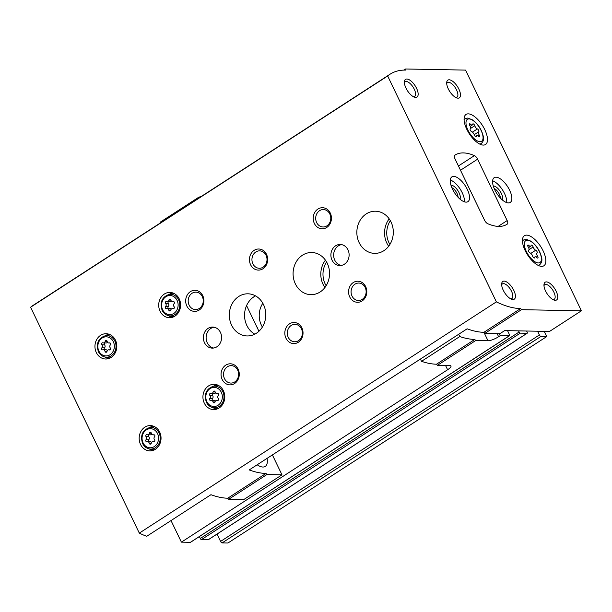<?xml version="1.0" encoding="UTF-8"?>
<svg xmlns="http://www.w3.org/2000/svg" width="612" height="612" viewBox="0 0 612 612"><rect width="100%" height="100%" fill="white"/><g stroke="black" fill="none" stroke-linecap="round" stroke-linejoin="round"><path stroke-width="0.92" d="M499.254 333.693L500.211 335.69L509.207 335.85A1.683 0.734 57.1 0 0 509.413 335.797A1.683 0.734 57.1 0 0 509.345 334.397L507.547 330.664M208.493 539.57A1.262 0.551 57.1 0 1 208.386 539.692A1.262 0.551 57.1 0 1 208.233 539.73L201.463 539.608A1.262 0.551 57.1 0 1 200.292 538.491L519.106 332.033L518.548 330.87M519.106 332.033A1.262 0.551 57.1 0 0 520.269 333.142L527.039 333.272A1.262 0.551 57.1 0 0 527.2 333.234A1.262 0.551 57.1 0 0 527.146 332.178L526.588 331.015M539.386 334.955A1.683 0.734 57.1 0 0 540.939 336.447L546.761 336.554L227.947 543.012L222.125 542.905A1.683 0.734 57.1 0 1 220.572 541.421L539.386 334.955L537.588 331.222M546.761 336.554L544.252 331.344M500.211 335.69L498.619 336.715A8.43 2.134 -25.7 0 1 488.009 340.769L475.685 340.54L474.782 339.43L436.524 364.209L437.427 365.318L475.685 340.54M437.427 365.318L449.751 365.548A8.43 2.134 -25.7 0 1 450.975 366.014A8.43 2.134 -25.7 0 1 447.609 369.755L181.404 542.148L190.393 542.316A1.683 0.734 57.1 0 0 190.6 542.263A1.683 0.734 57.1 0 0 190.737 542.094M171.016 520.575L181.404 542.148M220.572 541.421L217.046 534.085M200.292 538.491L199.374 536.579M420.421 359.06L421.515 361.332L459.773 336.554A126.455 54.843 57.1 0 0 474.782 339.43M458.679 334.282L459.773 336.554M436.524 364.209A126.455 54.843 -122.9 0 1 421.515 361.332M160.443 222.913L160.122 222.24L198.38 197.469A126.455 54.843 -122.9 0 1 201.555 196.291M198.701 198.135L198.38 197.469M256.405 326.005A16.861 14.581 91.1 0 1 258.203 329.738M326.142 285.743A20.02 17.32 91.1 0 1 325.156 283.93A20.02 17.32 91.1 0 1 326.586 261.982M262.38 327.038A20.02 17.32 91.1 0 1 261.393 325.224A20.02 17.32 91.1 0 1 262.823 303.277M389.905 244.456A20.02 17.32 91.1 0 1 388.918 242.635A20.02 17.32 91.1 0 1 390.349 220.687M536.839 257.606A1.668 0.719 57.1 0 0 537.872 258.019A1.668 0.719 57.1 0 0 537.566 256.221A2.915 1.262 57.1 0 1 537.03 253.077A2.915 1.262 57.1 0 1 537.091 253.039A1.668 0.719 57.1 0 0 537.122 253.024A1.668 0.719 57.1 0 0 537.03 251.608A1.668 0.719 57.1 0 0 535.73 250.216A2.915 1.262 57.1 0 1 533.129 246.996A1.668 0.719 57.1 0 0 532.226 245.557A1.668 0.719 57.1 0 0 531.216 245.167A1.668 0.719 57.1 0 0 531.04 245.557A2.915 1.262 57.1 0 1 530.719 246.246A2.915 1.262 57.1 0 1 528.913 245.519A1.668 0.719 57.1 0 0 527.881 245.106A1.668 0.719 57.1 0 0 528.179 246.904A2.915 1.262 57.1 0 1 528.714 250.056A2.915 1.262 57.1 0 1 528.661 250.086A1.668 0.719 57.1 0 0 528.623 250.101A1.668 0.719 57.1 0 0 528.714 251.524A1.668 0.719 57.1 0 0 530.015 252.909A2.915 1.262 57.1 0 1 532.624 256.13A1.668 0.719 57.1 0 0 533.519 257.575A1.668 0.719 57.1 0 0 534.528 257.958A1.668 0.719 57.1 0 0 534.712 257.568A2.915 1.262 57.1 0 1 535.026 256.887A2.915 1.262 57.1 0 1 536.839 257.606M478.477 136.338A1.668 0.719 57.1 0 0 479.51 136.751A1.668 0.719 57.1 0 0 479.204 134.954A2.915 1.262 57.1 0 1 478.668 131.81A2.915 1.262 57.1 0 1 478.729 131.779A1.668 0.719 57.1 0 0 478.76 131.756A1.668 0.719 57.1 0 0 478.668 130.341A1.668 0.719 57.1 0 0 477.368 128.948A2.915 1.262 57.1 0 1 474.767 125.728A1.668 0.719 57.1 0 0 473.864 124.29A1.668 0.719 57.1 0 0 472.854 123.899A1.668 0.719 57.1 0 0 472.678 124.29A2.915 1.262 57.1 0 1 472.357 124.978A2.915 1.262 57.1 0 1 470.552 124.251A1.668 0.719 57.1 0 0 469.511 123.838A1.668 0.719 57.1 0 0 469.817 125.636A2.915 1.262 57.1 0 1 470.353 128.788A2.915 1.262 57.1 0 1 470.299 128.818A1.668 0.719 57.1 0 0 470.261 128.834A1.668 0.719 57.1 0 0 470.353 130.257A1.668 0.719 57.1 0 0 471.653 131.641A2.915 1.262 57.1 0 1 474.262 134.862A1.668 0.719 57.1 0 0 475.157 136.308A1.668 0.719 57.1 0 0 476.167 136.69A1.668 0.719 57.1 0 0 476.35 136.3A2.915 1.262 57.1 0 1 476.664 135.619A2.915 1.262 57.1 0 1 478.477 136.338M246.582 305.595L258.937 331.26M403.912 70.097L405.626 68.988L405.794 70.082A126.455 54.843 57.1 0 0 390.112 74.182L33.04 305.419A126.455 54.843 57.1 0 0 30.6 307.232L139.306 533.113A126.455 54.843 57.1 0 0 146.719 536.311L210.956 494.703A126.455 54.843 -122.9 0 0 227.74 498.214L265.998 473.436L266.893 474.545L281.979 474.828L272.394 454.923M139.306 533.113L496.378 301.877A126.455 54.843 57.1 0 0 520.567 308.578L483.908 332.316L484.803 333.425L499.882 333.708L504.663 330.61L549.522 331.444L581.4 310.797L465.556 70.097L405.626 68.988M30.6 307.232L387.671 75.995L496.378 301.877M390.112 74.182A126.455 54.843 57.1 0 0 387.671 75.995M227.74 498.214L228.643 499.323L243.721 499.599L281.979 474.828M484.803 333.425L521.47 309.687L581.4 310.797M228.643 499.323L266.893 474.545M520.567 308.578L521.47 309.687M265.998 473.436A126.455 54.843 57.1 0 1 249.214 469.932L467.124 328.812A126.455 54.843 -122.9 0 0 483.908 332.316M484.52 220.152A4.215 1.828 57.1 0 0 487.71 223.701A67.442 29.246 57.1 0 0 507.111 224.222A67.442 29.246 57.1 0 0 507.348 224.061A4.215 1.828 57.1 0 0 507.157 220.572L477.605 159.166A4.215 1.828 57.1 0 0 474.407 155.624A67.442 29.246 57.1 0 0 455.007 155.096A67.442 29.246 57.1 0 0 454.77 155.257A4.215 1.828 57.1 0 0 454.961 158.745L484.52 220.152M325.423 260.154A21.076 18.23 -88.9 0 0 323.09 284.419A21.076 18.23 -88.9 0 0 324.918 287.525M389.186 218.867A21.076 18.23 -88.9 0 0 386.845 243.132A21.076 18.23 -88.9 0 0 388.674 246.238M204.301 403.14A12.645 10.94 91.1 0 1 204.5 390.471A12.645 10.94 91.1 0 1 214.101 384.298A12.645 10.94 91.1 0 1 224.795 397.15A12.645 10.94 91.1 0 1 213.626 409.589A12.645 10.94 91.1 0 1 204.301 403.14M140.538 444.427A12.645 10.94 91.1 0 1 140.737 431.758A12.645 10.94 91.1 0 1 150.338 425.592A12.645 10.94 91.1 0 1 161.04 438.437A12.645 10.94 91.1 0 1 149.864 450.876A12.645 10.94 91.1 0 1 140.538 444.427M96.321 352.558A12.645 10.94 91.1 0 1 96.52 339.889A12.645 10.94 91.1 0 1 106.121 333.724A12.645 10.94 91.1 0 1 116.823 346.568A12.645 10.94 91.1 0 1 105.654 359.007A12.645 10.94 91.1 0 1 96.321 352.558M160.084 311.271A12.645 10.94 91.1 0 1 160.283 298.602A12.645 10.94 91.1 0 1 169.884 292.429A12.645 10.94 91.1 0 1 180.586 305.273A12.645 10.94 91.1 0 1 169.417 317.72A12.645 10.94 91.1 0 1 160.084 311.271M295.374 283.907A21.076 18.23 91.1 0 1 295.703 262.793A21.076 18.23 91.1 0 1 311.699 252.511A21.076 18.23 91.1 0 1 329.539 273.924A21.076 18.23 91.1 0 1 310.919 294.655A21.076 18.23 91.1 0 1 295.374 283.907M231.611 325.202A21.076 18.23 91.1 0 1 231.94 304.087A21.076 18.23 91.1 0 1 247.944 293.806A21.076 18.23 91.1 0 1 265.776 315.218A21.076 18.23 91.1 0 1 247.156 335.95A21.076 18.23 91.1 0 1 231.611 325.202M359.129 242.612A21.076 18.23 91.1 0 1 359.466 221.498A21.076 18.23 91.1 0 1 375.462 211.217A21.076 18.23 91.1 0 1 393.302 232.629A21.076 18.23 91.1 0 1 374.682 253.368A21.076 18.23 91.1 0 1 359.129 242.612M204.507 342.751A10.542 9.111 91.1 0 1 204.676 332.194A10.542 9.111 91.1 0 1 212.678 327.053A10.542 9.111 91.1 0 1 221.59 337.755A10.542 9.111 91.1 0 1 212.287 348.121A10.542 9.111 91.1 0 1 204.507 342.751M332.033 260.161A10.542 9.111 91.1 0 1 332.201 249.604A10.542 9.111 91.1 0 1 340.203 244.463A10.542 9.111 91.1 0 1 349.115 255.173A10.542 9.111 91.1 0 1 339.805 265.539A10.542 9.111 91.1 0 1 332.033 260.161M349.72 296.912A10.542 9.111 91.1 0 1 357.844 281.214A10.542 9.111 91.1 0 1 365.502 297.126A10.542 9.111 91.1 0 1 349.72 296.912M285.957 338.207A10.542 9.111 91.1 0 1 294.081 322.509A10.542 9.111 91.1 0 1 301.739 338.421A10.542 9.111 91.1 0 1 285.957 338.207M222.194 379.494A10.542 9.111 91.1 0 1 230.319 363.796A10.542 9.111 91.1 0 1 237.976 379.708A10.542 9.111 91.1 0 1 222.194 379.494M250.583 264.713A10.542 9.111 91.1 0 1 258.715 249.007A10.542 9.111 91.1 0 1 266.373 264.92A10.542 9.111 91.1 0 1 250.583 264.713M186.821 306A10.542 9.111 91.1 0 1 194.953 290.302A10.542 9.111 91.1 0 1 202.61 306.214A10.542 9.111 91.1 0 1 186.821 306M314.346 223.418A10.542 9.111 91.1 0 1 322.478 207.72A10.542 9.111 91.1 0 1 330.136 223.632A10.542 9.111 91.1 0 1 314.346 223.418M526.634 235.123A17.916 7.772 57.1 0 0 524.408 235.704A17.916 7.772 57.1 0 0 527.628 254.959A17.916 7.772 57.1 0 0 543.884 265.776A17.916 7.772 57.1 0 0 541.987 248.694A17.916 7.772 57.1 0 0 526.634 235.123M468.272 113.855A17.916 7.772 57.1 0 0 466.046 114.436A17.916 7.772 57.1 0 0 469.266 133.691A17.916 7.772 57.1 0 0 485.523 144.508A17.916 7.772 57.1 0 0 483.625 127.426A17.916 7.772 57.1 0 0 468.272 113.855M508.404 202.916A14.757 6.395 -122.9 0 1 495.766 191.74A14.757 6.395 -122.9 0 1 494.198 177.671A14.757 6.395 -122.9 0 1 507.585 186.576A14.757 6.395 -122.9 0 1 510.24 202.434A14.757 6.395 -122.9 0 1 508.404 202.916M466.092 202.128A14.757 6.395 -122.9 0 1 453.446 190.952A14.757 6.395 -122.9 0 1 451.886 176.883A14.757 6.395 -122.9 0 1 465.273 185.788A14.757 6.395 -122.9 0 1 467.92 201.654A14.757 6.395 -122.9 0 1 466.092 202.128M458.006 98.188A10.542 4.567 -122.9 0 1 456.759 97.943A10.542 4.567 -122.9 0 1 449.743 91.479A10.542 4.567 -122.9 0 1 446.714 82.436A10.542 4.567 -122.9 0 1 456.774 85.565A10.542 4.567 -122.9 0 1 458.006 98.188M555.275 300.301A10.542 4.567 -122.9 0 1 554.028 300.056A10.542 4.567 -122.9 0 1 547.013 293.592A10.542 4.567 -122.9 0 1 543.984 284.549A10.542 4.567 -122.9 0 1 554.044 287.678A10.542 4.567 -122.9 0 1 555.275 300.301M512.955 299.513A10.542 4.567 -122.9 0 1 511.709 299.276A10.542 4.567 -122.9 0 1 504.701 292.811A10.542 4.567 -122.9 0 1 501.672 283.769A10.542 4.567 -122.9 0 1 511.731 286.89A10.542 4.567 -122.9 0 1 512.955 299.513M415.686 97.4A10.542 4.567 -122.9 0 1 414.439 97.163A10.542 4.567 -122.9 0 1 407.431 90.698A10.542 4.567 -122.9 0 1 404.402 81.656A10.542 4.567 -122.9 0 1 414.454 84.777A10.542 4.567 -122.9 0 1 415.686 97.4M255.518 295.871A21.076 18.23 -88.9 0 0 246.843 325.485A21.076 18.23 -88.9 0 0 254.806 334.16M267.046 458.38A18.796 8.147 -122.9 0 1 265.248 466.428A18.796 8.147 -122.9 0 1 262.923 467.033A18.796 8.147 -122.9 0 1 257.178 464.776M404.394 82.804A8.713 3.779 -122.9 0 1 405.152 81.794A8.713 3.779 -122.9 0 1 413.054 87.049A8.713 3.779 -122.9 0 1 414.622 96.421A8.713 3.779 -122.9 0 1 413.544 96.704A8.713 3.779 -122.9 0 1 413.383 96.696M501.664 284.917A8.713 3.779 -122.9 0 1 502.421 283.907A8.713 3.779 -122.9 0 1 510.332 289.162A8.713 3.779 -122.9 0 1 511.892 298.534A8.713 3.779 -122.9 0 1 510.813 298.817A8.713 3.779 -122.9 0 1 510.66 298.809M543.976 285.705A8.713 3.779 -122.9 0 1 544.734 284.695A8.713 3.779 -122.9 0 1 552.644 289.95A8.713 3.779 -122.9 0 1 554.204 299.314A8.713 3.779 -122.9 0 1 553.126 299.597A8.713 3.779 -122.9 0 1 552.973 299.589M446.706 83.592A8.713 3.779 -122.9 0 1 447.464 82.582A8.713 3.779 -122.9 0 1 455.374 87.837A8.713 3.779 -122.9 0 1 456.934 97.209A8.713 3.779 -122.9 0 1 455.856 97.484A8.713 3.779 -122.9 0 1 455.703 97.476M450.294 180.02A14.757 6.395 -122.9 0 1 460.17 189.093A14.757 6.395 -122.9 0 1 464.409 201.815M450.968 185.237A8.43 3.657 -122.9 0 1 457.868 190.584A8.43 3.657 -122.9 0 1 459.926 199.068M451.84 187.67A6.831 2.961 -122.9 0 1 458.059 197.278M492.606 180.808A14.757 6.395 -122.9 0 1 502.483 189.881A14.757 6.395 -122.9 0 1 506.721 202.603M493.28 186.025A8.43 3.657 -122.9 0 1 500.188 191.372A8.43 3.657 -122.9 0 1 502.245 199.856M494.159 188.458A6.831 2.961 -122.9 0 1 500.379 198.058M316.641 222.538A8.713 7.535 91.1 0 1 316.779 213.81A8.713 7.535 91.1 0 1 323.396 209.564A8.713 7.535 91.1 0 1 330.771 218.415A8.713 7.535 91.1 0 1 323.075 226.983A8.713 7.535 91.1 0 1 316.641 222.538M189.123 305.128A8.713 7.535 91.1 0 1 189.261 296.399A8.713 7.535 91.1 0 1 195.871 292.146A8.713 7.535 91.1 0 1 203.245 300.997A8.713 7.535 91.1 0 1 195.549 309.565A8.713 7.535 91.1 0 1 189.123 305.128M252.886 263.833A8.713 7.535 91.1 0 1 253.024 255.105A8.713 7.535 91.1 0 1 259.633 250.851A8.713 7.535 91.1 0 1 267.008 259.702A8.713 7.535 91.1 0 1 259.312 268.278A8.713 7.535 91.1 0 1 252.886 263.833M224.489 378.621A8.713 7.535 91.1 0 1 224.627 369.893A8.713 7.535 91.1 0 1 231.244 365.639A8.713 7.535 91.1 0 1 238.619 374.49A8.713 7.535 91.1 0 1 230.923 383.066A8.713 7.535 91.1 0 1 224.489 378.621M288.252 337.327A8.713 7.535 91.1 0 1 288.39 328.598A8.713 7.535 91.1 0 1 295.007 324.352A8.713 7.535 91.1 0 1 302.374 333.203A8.713 7.535 91.1 0 1 294.678 341.771A8.713 7.535 91.1 0 1 288.252 337.327M352.015 296.032A8.713 7.535 91.1 0 1 352.152 287.303A8.713 7.535 91.1 0 1 358.77 283.058A8.713 7.535 91.1 0 1 366.137 291.909A8.713 7.535 91.1 0 1 358.441 300.477A8.713 7.535 91.1 0 1 352.015 296.032M341.182 265.447A10.542 9.111 91.1 0 1 334.787 260.215A10.542 9.111 91.1 0 1 341.572 244.616M213.665 348.029A10.542 9.111 91.1 0 1 207.261 342.804A10.542 9.111 91.1 0 1 214.047 327.198M169.31 294.364A12.645 10.94 91.1 0 1 172.523 292.857M172.064 317.391A12.645 10.94 91.1 0 1 168.912 315.761M169.233 294.38C162.019 296.912 159.648 302.229 162.134 310.315C163.641 313.283 165.867 315.088 168.835 315.746A10.809 9.348 91.1 0 0 179.79 305.258A10.809 9.348 91.1 0 0 169.233 294.38L173.64 293.683A11.59 10.029 91.1 0 1 174.313 293.607M173.885 316.702A11.59 10.029 91.1 0 1 173.219 316.603L168.835 315.746M168.797 310.055A2.066 1.79 -88.9 0 0 166.563 308.524A1.178 1.017 -88.9 0 1 165.6 306.52A2.066 1.79 -88.9 0 0 165.645 303.521A1.178 1.017 -88.9 0 1 166.671 301.54A2.066 1.79 -88.9 0 0 168.943 300.071A1.178 1.017 -88.9 0 1 170.932 300.094A2.066 1.79 -88.9 0 0 173.158 301.632A1.178 1.017 -88.9 0 1 174.122 303.636A2.066 1.79 -88.9 0 0 174.076 306.635A1.178 1.017 -88.9 0 1 173.051 308.609A2.066 1.79 -88.9 0 0 170.779 310.085L168.797 310.055A1.178 1.017 -88.9 0 0 170.779 310.085M105.547 335.659A12.645 10.94 91.1 0 1 108.76 334.144M108.301 358.686A12.645 10.94 91.1 0 1 105.149 357.048M105.471 335.674C98.257 338.207 95.885 343.523 98.371 351.609C99.878 354.577 102.112 356.383 105.073 357.033A10.809 9.348 91.1 0 0 116.028 346.553A10.809 9.348 91.1 0 0 105.471 335.674L109.877 334.978A11.59 10.029 91.1 0 1 110.55 334.902M110.122 357.997A11.59 10.029 91.1 0 1 109.456 357.89L105.073 357.033M105.035 351.349A2.066 1.79 -88.9 0 0 102.801 349.819A1.178 1.017 -88.9 0 1 101.844 347.815A2.066 1.79 -88.9 0 0 101.883 344.808A1.178 1.017 -88.9 0 1 102.908 342.835A2.066 1.79 -88.9 0 0 105.18 341.366A1.178 1.017 -88.9 0 1 107.169 341.389A2.066 1.79 -88.9 0 0 109.395 342.927A1.178 1.017 -88.9 0 1 110.359 344.923A2.066 1.79 -88.9 0 0 110.313 347.93A1.178 1.017 -88.9 0 1 109.288 349.903A2.066 1.79 -88.9 0 0 107.016 351.38A1.178 1.017 -88.9 0 1 105.035 351.349L107.016 351.387M149.756 427.528A12.645 10.94 91.1 0 1 152.977 426.013M152.518 450.554A12.645 10.94 91.1 0 1 149.359 448.917M149.68 427.543C142.466 430.075 140.102 435.392 142.588 443.478C144.088 446.446 146.322 448.252 149.282 448.91A10.809 9.348 91.1 0 0 160.237 438.422A10.809 9.348 91.1 0 0 149.68 427.543L154.094 426.847A11.59 10.029 91.1 0 1 154.767 426.771M154.339 449.866A11.59 10.029 91.1 0 1 153.666 449.766L149.282 448.91M149.244 443.218A2.066 1.79 -88.9 0 0 147.018 441.688A1.178 1.017 -88.9 0 1 146.054 439.684A2.066 1.79 -88.9 0 0 146.1 436.677A1.178 1.017 -88.9 0 1 147.125 434.704A2.066 1.79 -88.9 0 0 149.397 433.235A1.178 1.017 -88.9 0 1 151.378 433.258A2.066 1.79 -88.9 0 0 153.604 434.795A1.178 1.017 -88.9 0 1 154.568 436.792A2.066 1.79 -88.9 0 0 154.53 439.798A1.178 1.017 -88.9 0 1 153.505 441.772A2.066 1.79 -88.9 0 0 151.233 443.249L149.244 443.218A1.178 1.017 -88.9 0 0 151.233 443.249M213.519 386.233A12.645 10.94 91.1 0 1 216.74 384.726M216.281 409.26A12.645 10.94 91.1 0 1 213.121 407.63M213.443 386.248C206.229 388.788 203.865 394.097 206.351 402.183C207.85 405.152 210.084 406.965 213.045 407.615A10.809 9.348 91.1 0 0 224 397.134A10.809 9.348 91.1 0 0 213.443 386.248L217.857 385.552A11.59 10.029 91.1 0 1 218.53 385.476M218.102 408.571A11.59 10.029 91.1 0 1 217.428 408.472L213.045 407.615M213.007 401.923A2.066 1.79 -88.9 0 0 210.78 400.393A1.178 1.017 -88.9 0 1 209.817 398.389A2.066 1.79 -88.9 0 0 209.862 395.39A1.178 1.017 -88.9 0 1 210.888 393.409A2.066 1.79 -88.9 0 0 213.16 391.94A1.178 1.017 -88.9 0 1 215.141 391.971A2.066 1.79 -88.9 0 0 217.367 393.501A1.178 1.017 -88.9 0 1 218.331 395.505A2.066 1.79 -88.9 0 0 218.293 398.504A1.178 1.017 -88.9 0 1 217.268 400.485A2.066 1.79 -88.9 0 0 214.996 401.954L213.007 401.923A1.178 1.017 -88.9 0 0 214.996 401.954M171.138 309.274A2.066 1.79 -88.9 0 0 169.776 308.494L167.091 308.448M168.598 301.662A1.178 1.017 -88.9 0 0 168.338 303.567A2.066 1.79 -88.9 0 1 168.292 306.574A1.178 1.017 -88.9 0 0 168.476 308.471M167.175 301.639L169.861 301.685A2.066 1.79 -88.9 0 0 171.268 300.936M215.355 401.143A2.066 1.79 -88.9 0 0 213.986 400.363L211.301 400.317M212.815 393.531A1.178 1.017 -88.9 0 0 212.548 395.436A2.066 1.79 -88.9 0 1 212.502 398.443A1.178 1.017 -88.9 0 0 212.693 400.34M211.385 393.508L214.078 393.554A2.066 1.79 -88.9 0 0 215.485 392.805M151.592 442.43A2.066 1.79 -88.9 0 0 150.223 441.657L147.538 441.604M149.053 434.826A1.178 1.017 -88.9 0 0 148.785 436.731A2.066 1.79 -88.9 0 1 148.739 439.737A1.178 1.017 -88.9 0 0 148.93 441.634M147.622 434.795L150.315 434.849A2.066 1.79 -88.9 0 0 151.722 434.092M107.375 350.561A2.066 1.79 -88.9 0 0 106.014 349.789L103.329 349.735M104.836 342.957A1.178 1.017 -88.9 0 0 104.575 344.862A2.066 1.79 -88.9 0 1 104.53 347.861A1.178 1.017 -88.9 0 0 104.713 349.766M103.413 342.927L106.098 342.98A2.066 1.79 -88.9 0 0 107.513 342.223M190.393 542.316L509.207 335.85M222.125 542.905L540.939 336.447M445.544 365.463L447.609 369.755M497.143 333.655L498.619 336.715M201.463 539.608L520.269 333.142M208.233 539.73L527.039 333.272M483.993 332.431L488.009 340.769M527.391 240.172A13.066 5.669 57.1 0 0 529.931 257.155A13.066 5.669 57.1 0 0 541.291 257.369A13.066 5.669 57.1 0 0 527.391 240.172M469.029 118.904A13.066 5.669 57.1 0 0 471.569 135.887A13.066 5.669 57.1 0 0 482.929 136.101A13.066 5.669 57.1 0 0 469.029 118.904M506.866 224.375L507.348 224.061M458.434 165.967L474.407 155.624M498.176 226.386L507.157 220.572M460.499 170.243L477.605 159.166M464.064 119.485L465.219 118.743A14.757 6.395 57.1 0 0 464.087 120.082M479.571 143.988A14.757 6.395 57.1 0 0 481.254 143.506C483.35 141.67 484.008 139.199 483.228 136.094C481.537 129.415 478.064 124.045 472.801 119.983L467.782 118.047L465.219 118.743M522.426 240.753L523.581 240.003A14.757 6.395 57.1 0 0 522.449 241.35M537.933 265.256A14.757 6.395 57.1 0 0 539.616 264.774C541.719 262.938 542.37 260.467 541.589 257.361C539.899 250.683 536.426 245.313 531.162 241.25L526.144 239.315L523.581 240.003M475.731 136.698L476.35 136.3M469.465 124.955L470.552 124.251M470.613 128.421L474.767 125.728M472.456 132.131L477.368 128.948M474.208 134.701L478.615 131.848M477.85 135.833L479.204 134.954M534.092 257.966L534.712 257.568M527.827 246.223L528.913 245.519M528.975 249.688L533.129 246.996M530.818 253.399L535.73 250.216M536.211 257.101L537.566 256.221M162.639 309.756A9.547 8.254 91.1 0 1 170.006 295.527A9.547 8.254 91.1 0 1 176.945 309.947A9.547 8.254 91.1 0 1 162.639 309.756M98.876 351.043A9.547 8.254 91.1 0 1 106.243 336.822A9.547 8.254 91.1 0 1 113.182 351.242A9.547 8.254 91.1 0 1 98.876 351.043M143.093 442.912A9.547 8.254 91.1 0 1 150.453 428.691A9.547 8.254 91.1 0 1 157.391 443.111A9.547 8.254 91.1 0 1 143.093 442.912M206.856 401.625A9.547 8.254 91.1 0 1 214.215 387.396A9.547 8.254 91.1 0 1 221.154 401.816A9.547 8.254 91.1 0 1 206.856 401.625M173.632 308.624L173.051 308.609M168.292 306.574L165.6 306.52M168.338 303.567L165.645 303.521M170.932 300.11L168.943 300.071M173.747 301.639L173.158 301.632M217.841 400.493L217.268 400.485M212.502 398.443L209.817 398.389M212.548 395.436L209.862 395.39M215.141 391.978L213.16 391.94M217.964 393.508L217.367 393.501M154.079 441.788L153.505 441.772M148.739 439.737L146.054 439.684M148.785 436.731L146.1 436.677M151.386 433.273L149.397 433.235M154.201 434.803L153.604 434.795M109.869 349.919L109.288 349.903M104.53 347.861L101.844 347.815M104.575 344.862L101.883 344.808M107.169 341.397L105.18 341.366M109.984 342.934L109.395 342.927M190.6 542.263L509.413 335.797M208.386 539.692L527.2 333.234M480.106 144.248L481.254 143.506M538.468 265.516L539.616 264.774M475.348 136.468L476.664 135.619M470.223 126.355L472.357 124.978M474.201 134.701L478.668 131.81M533.71 257.736L535.026 256.887M528.584 247.623L530.719 246.246M173.816 308.54L172.553 308.517M173.93 301.731L172.638 301.708M218.025 400.409L216.763 400.386M218.147 393.6L216.847 393.577M154.262 441.703L153 441.68M154.385 434.895L153.084 434.872M110.053 349.834L108.791 349.812M110.175 343.026L108.875 343.003"/></g></svg>
